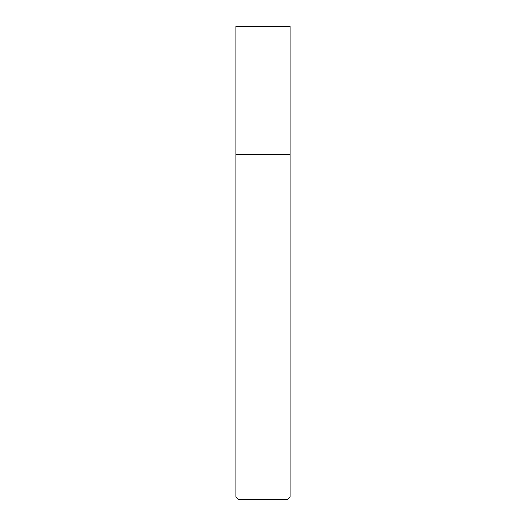 <?xml version="1.0" encoding="UTF-8"?>
<svg xmlns="http://www.w3.org/2000/svg" width="526" height="526" viewBox="0 0 526 526"><rect width="100%" height="100%" fill="white"/><g stroke="black" fill="none" stroke-linecap="round" stroke-linejoin="round"><path stroke-width="0.79" d="M235.95 496.998L235.95 154.795L290.05 154.795L290.05 26.3L235.95 26.3L235.95 154.795L290.05 154.795L290.05 496.998L235.95 496.998L238.653 499.7L287.347 499.7L290.05 496.998"/></g></svg>
